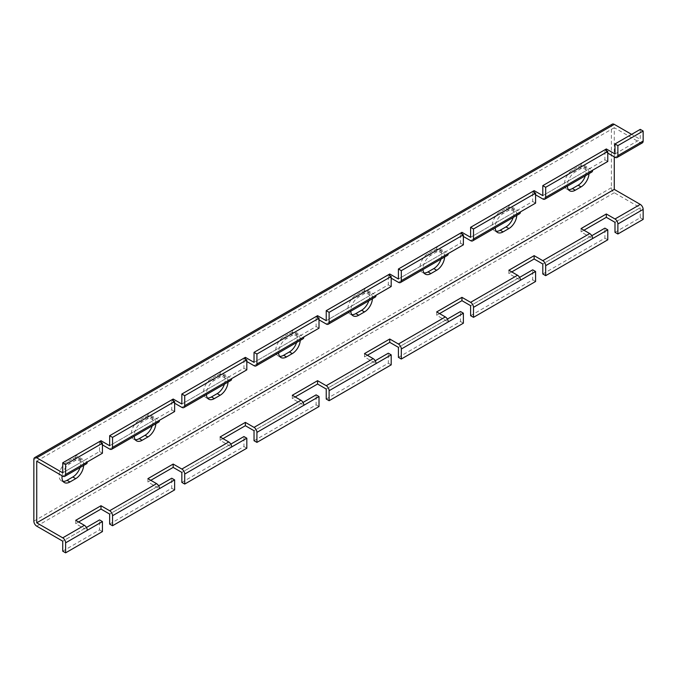 <?xml version="1.0" encoding="UTF-8"?>
<svg xmlns="http://www.w3.org/2000/svg" width="677" height="677" viewBox="0 0 677 677"><rect width="100%" height="100%" fill="white"/><g stroke="black" fill="none" stroke-linecap="round" stroke-linejoin="round"><path stroke-width="0.51" stroke-dasharray="3.38 2.54" d="M158.621 422.16A4.087 2.361 60 0 1 156.573 421.957L147.916 416.956L173.177 402.366L174.624 403.204M230.806 380.482A4.087 2.361 60 0 1 228.767 380.279L220.101 375.278L245.37 360.689L246.817 361.526M303 338.805A4.087 2.361 60 0 1 300.96 338.602L292.295 333.6L317.564 319.011L319.011 319.849M375.193 297.127A4.087 2.361 60 0 1 373.154 296.924L364.488 291.922L389.757 277.333L391.196 278.162M447.387 255.441A4.087 2.361 60 0 1 445.348 255.237L436.682 250.236L461.951 235.655L463.39 236.485M519.581 213.763A4.087 2.361 60 0 1 517.533 213.56L508.876 208.558L534.136 193.969L535.583 194.807M591.766 172.085A4.087 2.361 60 0 1 589.726 171.882L581.069 166.88L606.33 152.291L607.777 153.129M109.649 445.72L156.573 418.623L109.649 445.72L156.573 418.623L147.916 413.622L171.738 399.87L171.738 409.873L156.573 418.623L159.467 420.29M181.842 404.034L228.767 376.945L181.842 404.034L228.767 376.945L220.101 371.944L243.932 358.192L243.932 368.195L228.767 376.945L231.652 378.612M254.036 362.356L300.96 335.267L254.036 362.356L300.96 335.267L292.295 330.266L316.117 316.514L316.117 326.517L300.96 335.267L303.846 336.934M326.229 320.678L373.154 293.59L326.229 320.678L373.154 293.59L364.488 288.588L388.31 274.828L388.31 284.831L373.154 293.59L376.04 295.257M398.423 279L445.348 251.903L398.423 279L445.348 251.903L436.682 246.902L460.504 233.15L460.504 243.153L445.348 251.903L448.233 253.57M470.608 237.322L517.533 210.225L470.608 237.322L517.533 210.225L508.876 205.224L532.697 191.473L532.697 201.475L517.533 210.225L520.427 211.893M542.802 195.636L589.726 168.548L542.802 195.636L589.726 168.548L581.069 163.546L604.891 149.795L604.891 159.797L589.726 168.548L592.612 170.215M150.802 480.315L147.916 481.982L156.573 486.983L158.621 485.798M222.995 438.637L220.101 440.304L228.767 445.305L230.806 444.12M295.189 396.95L292.295 398.618L300.96 403.619L303 402.443M367.374 355.273L364.488 356.94L373.154 361.941L375.193 360.765M439.568 313.595L436.682 315.262L445.348 320.263L447.387 319.087M511.761 271.917L508.876 273.584L517.533 278.585L519.581 277.401M583.955 230.231L581.069 231.898L589.726 236.899L591.766 235.723M109.649 524.074L171.738 488.235L171.738 478.224M181.842 482.396L243.932 446.549L243.932 436.547M254.036 440.719L316.117 404.871L316.117 394.869M326.229 399.041L388.31 363.194L388.31 353.191M398.423 357.354L460.504 321.516L460.504 311.513M470.608 315.677L532.697 279.829L532.697 269.827M542.802 273.999L604.891 238.152L604.891 228.149M171.738 488.235L174.624 489.903M243.932 446.549L246.817 448.216M316.117 404.871L319.011 406.538M388.31 363.194L391.196 364.861M460.504 321.516L463.39 323.183M532.697 279.829L535.583 281.497M604.891 238.152L607.777 239.819M86.428 463.838A4.087 2.361 60 0 1 84.388 463.643L75.722 458.642L100.991 444.053L102.43 444.882M62.724 472.808L84.388 460.301L62.724 472.808L84.388 460.301L75.722 455.299L99.544 441.548L99.544 451.551L84.388 460.301L87.274 461.968M78.608 521.992L75.722 523.659L84.388 528.661L86.428 527.485M62.724 551.171L99.544 529.913L99.544 519.911M99.544 529.913L102.43 531.58M614.995 232.321L640.264 217.732L640.264 207.729L614.276 192.725A4.087 2.361 -120 0 1 611.382 187.724L611.382 126.032A4.087 2.361 -120 0 1 612.228 124.162M643.15 219.399L640.264 217.732M588.99 173.684A11.23 6.482 120 0 0 586.68 167.989A11.23 6.482 120 0 0 581.069 168.548L575.289 171.882A11.23 6.482 120 0 0 567.36 186.175M516.796 215.371A11.23 6.482 120 0 0 514.486 209.675A11.23 6.482 120 0 0 508.876 210.225L503.096 213.56A11.23 6.482 120 0 0 495.175 227.853M444.611 257.048A11.23 6.482 120 0 0 442.293 251.353A11.23 6.482 120 0 0 436.682 251.903L430.902 255.237A11.23 6.482 120 0 0 422.981 269.531M372.418 298.726A11.23 6.482 120 0 0 370.107 293.031A11.23 6.482 120 0 0 364.488 293.59L358.717 296.924A11.23 6.482 120 0 0 350.788 311.217M300.224 340.404A11.23 6.482 120 0 0 297.914 334.709A11.23 6.482 120 0 0 292.295 335.267L286.523 338.602A11.23 6.482 120 0 0 278.594 352.895M228.031 382.09A11.23 6.482 120 0 0 225.72 376.387A11.23 6.482 120 0 0 220.101 376.945L214.33 380.279A11.23 6.482 120 0 0 206.4 394.573M155.837 423.768A11.23 6.482 120 0 0 153.527 418.073A11.23 6.482 120 0 0 147.916 418.623L142.136 421.957A11.23 6.482 120 0 0 134.207 436.25M83.652 465.446A11.23 6.482 120 0 0 81.333 459.751A11.23 6.482 120 0 0 75.722 460.309L69.943 463.643A11.23 6.482 120 0 0 62.115 475.796M642.304 142.906A4.087 2.361 60 0 1 640.264 142.703L614.276 127.699L614.276 156.878M640.264 129.366L640.264 139.369L631.599 134.368M585.368 175.775A11.23 6.482 120 0 0 583.794 166.322A11.23 6.482 120 0 0 578.175 166.88L572.403 170.215A11.23 6.482 120 0 0 565.067 180.107A11.23 6.482 120 0 0 566.784 189.111A11.23 6.482 120 0 0 568.418 189.619M513.183 217.461A11.23 6.482 120 0 0 511.6 208.008A11.23 6.482 120 0 0 505.981 208.558L500.21 211.893A11.23 6.482 120 0 0 492.873 221.794A11.23 6.482 120 0 0 494.591 230.789A11.23 6.482 120 0 0 496.224 231.297M440.989 259.139A11.23 6.482 120 0 0 439.407 249.686A11.23 6.482 120 0 0 433.796 250.236L428.016 253.57A11.23 6.482 120 0 0 420.679 263.471A11.23 6.482 120 0 0 422.406 272.467A11.23 6.482 120 0 0 424.039 272.975M368.796 300.816A11.23 6.482 120 0 0 367.213 291.364A11.23 6.482 120 0 0 361.603 291.922L355.823 295.257A11.23 6.482 120 0 0 348.486 305.149A11.23 6.482 120 0 0 350.212 314.153A11.23 6.482 120 0 0 351.845 314.653M296.602 342.494A11.23 6.482 120 0 0 295.028 333.042A11.23 6.482 120 0 0 289.409 333.6L283.638 336.934A11.23 6.482 120 0 0 276.301 346.827A11.23 6.482 120 0 0 278.019 355.831A11.23 6.482 120 0 0 279.652 356.339M224.409 384.172A11.23 6.482 120 0 0 222.835 374.719A11.23 6.482 120 0 0 217.215 375.278L211.444 378.612A11.23 6.482 120 0 0 204.107 388.513A11.23 6.482 120 0 0 205.825 397.509A11.23 6.482 120 0 0 207.458 398.017M152.223 425.858A11.23 6.482 120 0 0 150.641 416.406A11.23 6.482 120 0 0 145.022 416.956L139.25 420.29A11.23 6.482 120 0 0 131.913 430.191A11.23 6.482 120 0 0 133.631 439.187A11.23 6.482 120 0 0 135.265 439.695M80.03 467.536A11.23 6.482 120 0 0 78.447 458.084A11.23 6.482 120 0 0 72.837 458.642L67.057 461.976A11.23 6.482 120 0 0 59.72 471.869A11.23 6.482 120 0 0 61.446 480.865A11.23 6.482 120 0 0 63.079 481.372M99.544 451.551L102.43 453.218M100.991 444.053L100.991 442.386M75.722 458.642L75.722 455.299M75.722 523.659L75.722 520.325M84.388 528.661L62.724 541.168L84.388 528.661L87.274 530.328M604.891 159.797L607.777 161.464M606.33 152.291L606.33 150.624M532.697 201.475L535.583 203.142M534.136 193.969L534.136 192.302M460.504 243.153L463.39 244.82M461.951 235.655L461.951 233.988M388.31 284.831L391.196 286.498M389.757 277.333L389.757 275.666M316.117 326.517L319.011 328.184M317.564 319.011L317.564 317.344M243.932 368.195L246.817 369.862M245.37 360.689L245.37 359.022M171.738 409.873L174.624 411.54M173.177 402.366L173.177 400.699M147.916 416.956L147.916 413.622M220.101 375.278L220.101 371.944M292.295 333.6L292.295 330.266M364.488 291.922L364.488 288.588M436.682 250.236L436.682 246.902M508.876 208.558L508.876 205.224M581.069 166.88L581.069 163.546M147.916 481.982L147.916 478.647M156.573 486.983L109.649 514.071L156.573 486.983L159.467 488.65M220.101 440.304L220.101 436.961M228.767 445.305L181.842 472.394L228.767 445.305L231.652 446.972M292.295 398.618L292.295 395.283M300.96 403.619L254.036 430.716L300.96 403.619L303.846 405.286M364.488 356.94L364.488 353.606M373.154 361.941L326.229 389.038L373.154 361.941L376.04 363.608M436.682 315.262L436.682 311.928M445.348 320.263L398.423 347.352L445.348 320.263L448.233 321.93M508.876 273.584L508.876 270.25M517.533 278.585L470.608 305.674L517.533 278.585L520.427 280.253M581.069 231.898L581.069 228.564M589.726 236.899L542.802 263.996L589.726 236.899L592.612 238.566M109.649 449.054L156.573 421.957M181.842 407.368L228.767 380.279M254.036 365.69L300.96 338.602M326.229 324.012L373.154 296.924M398.423 282.334L445.348 255.237M470.608 240.657L517.533 213.56M542.802 198.97L589.726 171.882M62.724 476.143L84.388 463.643M614.995 222.318L640.264 207.729L614.995 222.318M36.736 461.139L614.276 127.699M614.995 157.292L640.264 142.703M614.995 153.958L640.264 139.369M33.85 459.471L611.382 126.032M33.85 521.155L611.382 187.724M36.736 526.156L614.276 192.725M69.943 463.643L67.057 461.976M72.837 458.642L75.722 460.309M142.136 421.957L139.25 420.29M145.022 416.956L147.916 418.623M214.33 380.279L211.444 378.612M217.215 375.278L220.101 376.945M286.523 338.602L283.638 336.934M289.409 333.6L292.295 335.267M358.717 296.924L355.823 295.257M361.603 291.922L364.488 293.59M430.902 255.237L428.016 253.57M433.796 250.236L436.682 251.903M503.096 213.56L500.21 211.893M505.981 208.558L508.876 210.225M575.289 171.882L572.403 170.215M578.175 166.88L581.069 168.548M61.446 480.865L64.332 482.532M78.447 458.084L81.333 459.751M133.631 439.187L136.526 440.854M150.641 416.406L153.527 418.073M205.825 397.509L208.711 399.176M222.835 374.719L225.72 376.387M278.019 355.831L280.904 357.498M295.028 333.042L297.914 334.709M350.212 314.153L353.098 315.82M367.213 291.364L370.107 293.031M422.406 272.467L425.291 274.134M439.407 249.686L442.293 251.353M494.591 230.789L497.485 232.456M511.6 208.008L514.486 209.675M566.784 189.111L569.679 190.779M583.794 166.322L586.68 167.989"/><path stroke-width="1.02" d="M150.802 480.315L173.177 467.392L181.842 472.394L181.842 482.396L184.728 484.063L184.728 474.061A4.087 2.361 -120 0 0 181.842 469.059L173.177 464.058L147.916 478.647L156.573 483.649A4.087 2.361 60 0 1 159.467 488.65L174.624 479.891L174.624 489.903L112.543 525.741L112.543 515.739A4.087 2.361 -120 0 0 109.649 510.737L100.991 505.736L75.722 520.325L84.388 525.327A4.087 2.361 60 0 1 87.274 530.328L102.43 521.578L102.43 531.58L65.618 552.838L62.724 551.171L62.724 541.168L36.736 526.156A4.087 2.361 -120 0 1 33.85 521.155L33.85 459.471A4.087 2.361 -120 0 1 34.696 457.601L612.228 124.162A4.087 2.361 -120 0 1 614.276 124.365L631.599 134.368M222.995 438.637L245.37 425.715L254.036 430.716L254.036 440.719L256.921 442.386L256.921 432.383A4.087 2.361 -120 0 0 254.036 427.382L245.37 422.38L220.101 436.961L228.767 441.971A4.087 2.361 60 0 1 231.652 446.972L246.817 438.214L246.817 448.216L184.728 484.063M295.189 396.95L317.564 384.028L326.229 389.03L326.229 399.041L329.115 400.708L329.115 390.705A4.087 2.361 -120 0 0 326.229 385.695L317.564 380.694L292.295 395.283L300.96 400.285A4.087 2.361 60 0 1 303.846 405.286L319.011 396.536L319.011 406.538L256.921 442.386M367.374 355.273L389.757 342.35L398.423 347.352L398.423 357.354L401.309 359.022L401.309 349.019A4.087 2.361 -120 0 0 398.423 344.018L389.757 339.016L364.488 353.606L373.154 358.607A4.087 2.361 60 0 1 376.04 363.608L391.196 354.858L391.196 364.861L329.115 400.708M439.568 313.595L461.951 300.673L470.608 305.674L470.608 315.677L473.502 317.344L473.502 307.341A4.087 2.361 -120 0 0 470.608 302.34L461.951 297.338L436.682 311.928L445.348 316.929A4.087 2.361 60 0 1 448.233 321.93L463.39 313.18L463.39 323.183L401.309 359.022M511.761 271.917L534.136 258.995L542.802 263.996L542.802 273.999L545.687 275.666L545.687 265.663A4.087 2.361 -120 0 0 542.802 260.662L534.136 255.661L508.876 270.25L517.533 275.251A4.087 2.361 60 0 1 520.427 280.253L535.583 271.494L535.583 281.497L473.502 317.344M583.955 230.231L606.33 217.317L614.995 222.318L614.995 232.321L617.881 233.988L617.881 223.985A4.087 2.361 -120 0 0 614.995 218.984L606.33 213.983L581.069 228.564L589.726 233.565A4.087 2.361 60 0 1 592.612 238.566L607.777 229.816L607.777 239.819L545.687 275.666M159.467 420.29A4.087 2.361 60 0 1 158.621 422.16L111.697 449.257A4.087 2.361 -120 0 0 112.543 447.387L112.543 437.384L174.624 401.537L174.624 411.54L112.543 447.387M102.43 444.882L109.649 449.054A4.087 2.361 -120 0 0 111.697 449.257M231.652 378.612A4.087 2.361 60 0 1 230.806 380.482L183.882 407.571A4.087 2.361 -120 0 0 184.728 405.701L184.728 395.698L246.817 359.859L246.817 369.862L184.728 405.701M174.624 403.204L181.842 407.368A4.087 2.361 -120 0 0 183.882 407.571M303.846 336.934A4.087 2.361 60 0 1 303 338.805L256.075 365.893A4.087 2.361 -120 0 0 256.921 364.023L256.921 354.02L319.011 318.182L319.011 328.184L256.921 364.023M246.817 361.526L254.036 365.69A4.087 2.361 -120 0 0 256.075 365.893M376.04 295.257A4.087 2.361 60 0 1 375.193 297.127L328.269 324.215A4.087 2.361 -120 0 0 329.115 322.345L329.115 312.342L391.196 276.495L391.196 286.498L329.115 322.345M319.011 319.849L326.229 324.012A4.087 2.361 -120 0 0 328.269 324.215M448.233 253.57A4.087 2.361 60 0 1 447.387 255.441L400.462 282.537A4.087 2.361 -120 0 0 401.309 280.667L401.309 270.665L463.39 234.817L463.39 244.82L401.309 280.667M391.196 278.162L398.423 282.334A4.087 2.361 -120 0 0 400.462 282.537M520.427 211.893A4.087 2.361 60 0 1 519.581 213.763L472.656 240.86A4.087 2.361 -120 0 0 473.502 238.989L473.502 228.987L535.583 193.14L535.583 203.142L473.502 238.989M463.39 236.485L470.608 240.657A4.087 2.361 -120 0 0 472.656 240.86M592.612 170.215A4.087 2.361 60 0 1 591.766 172.085L544.841 199.173A4.087 2.361 -120 0 0 545.687 197.303L545.687 187.301L607.777 151.462L607.777 161.464L545.687 197.303M535.583 194.807L542.802 198.97A4.087 2.361 -120 0 0 544.841 199.173M99.544 441.548L102.43 443.215L65.618 464.473L62.724 462.806L100.991 440.719L109.649 445.72L109.649 435.717L171.738 399.87L174.624 401.537M171.738 399.87L173.177 399.032L181.842 404.034L181.842 394.031L184.728 395.698M181.842 394.031L245.37 357.354L254.036 362.356L254.036 352.353L256.921 354.02M254.036 352.353L317.564 315.677L326.229 320.678L326.229 310.675L329.115 312.342M326.229 310.675L389.757 273.999L398.423 279L398.423 268.997L401.309 270.665M398.423 268.997L461.951 232.321L470.608 237.322L470.608 227.32L473.502 228.987M470.608 227.32L534.136 190.635L542.802 195.636L542.802 185.633L545.687 187.301M78.608 521.992L100.991 509.07L109.649 514.071L109.649 524.074L112.543 525.741M158.621 485.798L171.738 478.224L174.624 479.891M230.806 444.12L243.932 436.547L246.817 438.214M303 402.443L316.117 394.869L319.011 396.536M375.193 360.765L388.31 353.191L391.196 354.858M447.387 319.087L460.504 311.513L463.39 313.18M519.581 277.401L532.697 269.827L535.583 271.494M591.766 235.723L604.891 228.149L607.777 229.816M109.649 435.717L112.543 437.384M243.932 358.192L246.817 359.859M316.117 316.506L319.011 318.182M388.31 274.828L391.196 276.495M460.504 233.15L463.39 234.817M532.697 191.473L535.583 193.14M542.802 185.633L604.891 149.795L607.777 151.462M65.618 464.473L65.618 474.475A4.087 2.361 60 0 1 64.772 476.346A4.087 2.361 60 0 1 62.724 476.143L36.736 461.139L36.736 522.822L62.724 537.834A4.087 2.361 60 0 1 65.618 542.836L65.618 552.838M102.43 443.215L102.43 453.218L87.274 461.968A4.087 2.361 60 0 1 86.428 463.838L64.772 476.346M62.724 462.806L62.724 472.808L36.736 457.804A4.087 2.361 -120 0 0 34.696 457.601M86.428 527.485L99.544 519.911L102.43 521.578M617.881 233.988L643.15 219.399L643.15 209.396A4.087 2.361 60 0 0 640.264 204.395L614.276 189.391L614.276 156.878M567.36 186.175A11.23 6.482 120 0 0 569.679 190.779A11.23 6.482 120 0 0 575.289 190.22L581.069 186.886A11.23 6.482 120 0 0 588.99 173.684M495.175 227.853A11.23 6.482 120 0 0 497.485 232.456A11.23 6.482 120 0 0 503.096 231.898L508.876 228.564A11.23 6.482 120 0 0 516.796 215.371M422.981 269.531A11.23 6.482 120 0 0 425.291 274.134A11.23 6.482 120 0 0 430.902 273.584L436.682 270.25A11.23 6.482 120 0 0 444.611 257.048M350.788 311.217A11.23 6.482 120 0 0 353.098 315.82A11.23 6.482 120 0 0 358.717 315.262L364.488 311.928A11.23 6.482 120 0 0 372.418 298.726M278.594 352.895A11.23 6.482 120 0 0 280.904 357.498A11.23 6.482 120 0 0 286.523 356.94L292.295 353.606A11.23 6.482 120 0 0 300.224 340.404M206.4 394.573A11.23 6.482 120 0 0 208.711 399.176A11.23 6.482 120 0 0 214.33 398.618L220.101 395.283A11.23 6.482 120 0 0 228.031 382.09M134.207 436.25A11.23 6.482 120 0 0 136.526 440.854A11.23 6.482 120 0 0 142.136 440.295L147.916 436.961A11.23 6.482 120 0 0 155.837 423.768M62.115 475.796A11.23 6.482 120 0 0 64.332 482.532A11.23 6.482 120 0 0 69.943 481.982L75.722 478.647A11.23 6.482 120 0 0 83.652 465.446M607.777 153.129L614.995 157.292A4.087 2.361 -120 0 0 617.035 157.496A4.087 2.361 -120 0 0 617.881 155.625L617.881 145.623L643.15 131.033L643.15 141.036A4.087 2.361 60 0 1 642.304 142.906L617.035 157.496M643.15 131.033L640.264 129.366L614.995 143.956L617.881 145.623M614.995 143.956L614.995 153.958L606.33 148.957L604.891 149.795M568.418 189.619A11.23 6.482 120 0 0 572.403 188.553L578.175 185.219A11.23 6.482 120 0 0 585.368 175.775M496.224 231.297A11.23 6.482 120 0 0 500.21 230.231L505.981 226.897A11.23 6.482 120 0 0 513.183 217.461M424.039 272.975A11.23 6.482 120 0 0 428.016 271.917L433.796 268.583A11.23 6.482 120 0 0 440.989 259.139M351.845 314.653A11.23 6.482 120 0 0 355.823 313.595L361.603 310.261A11.23 6.482 120 0 0 368.796 300.816M279.652 356.339A11.23 6.482 120 0 0 283.638 355.273L289.409 351.938A11.23 6.482 120 0 0 296.602 342.494M207.458 398.017A11.23 6.482 120 0 0 211.444 396.95L217.215 393.616A11.23 6.482 120 0 0 224.409 384.172M135.265 439.695A11.23 6.482 120 0 0 139.25 438.628L145.022 435.294A11.23 6.482 120 0 0 152.223 425.858M63.079 481.372A11.23 6.482 120 0 0 67.057 480.315L72.837 476.98A11.23 6.482 120 0 0 80.03 467.536M100.991 509.07L100.991 505.736M100.991 442.386L100.991 440.719M606.33 217.317L606.33 213.983M534.136 258.995L534.136 255.661M461.951 300.673L461.951 297.338M389.757 342.35L389.757 339.016M317.564 384.028L317.564 380.694M245.37 425.715L245.37 422.38M173.177 467.392L173.177 464.058M606.33 150.624L606.33 148.957M534.136 192.302L534.136 190.635M461.951 233.988L461.951 232.321M389.757 275.666L389.757 273.999M317.564 317.344L317.564 315.677M245.37 359.022L245.37 357.354M173.177 400.699L173.177 399.032M112.543 515.739L159.467 488.65M109.649 510.737L156.573 483.649M184.728 474.061L231.652 446.972M181.842 469.059L228.767 441.971M256.921 432.383L303.846 405.286M254.036 427.382L300.96 400.285M329.115 390.705L376.04 363.608M326.229 385.695L373.154 358.607M401.309 349.019L448.233 321.93M398.423 344.018L445.348 316.929M473.502 307.341L520.427 280.253M470.608 302.34L517.533 275.251M545.687 265.663L592.612 238.566M542.802 260.662L589.726 233.565M65.618 542.836L87.274 530.328M62.724 537.834L84.388 525.327M65.618 474.475L87.274 461.968M617.881 223.985L643.15 209.396M614.995 218.984L640.264 204.395M36.736 522.822L614.276 189.391L36.736 522.822M617.881 155.625L643.15 141.036M36.736 457.804L614.276 124.365M67.057 480.315L69.943 481.982M75.722 478.647L72.837 476.98M139.25 438.628L142.136 440.295M147.916 436.961L145.022 435.294M211.444 396.95L214.33 398.618M220.101 395.283L217.215 393.616M283.638 355.273L286.523 356.94M292.295 353.606L289.409 351.938M355.823 313.595L358.717 315.262M364.488 311.928L361.603 310.261M428.016 271.917L430.902 273.584M436.682 270.25L433.796 268.583M500.21 230.231L503.096 231.898M508.876 228.564L505.981 226.897M572.403 188.553L575.289 190.22M581.069 186.886L578.175 185.219"/></g></svg>
